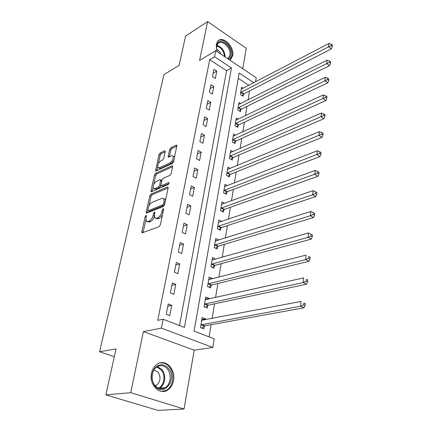 <?xml version="1.0" encoding="UTF-8"?>
<svg xmlns="http://www.w3.org/2000/svg" width="432" height="432" viewBox="0 0 432 432"><rect width="100%" height="100%" fill="white"/><g stroke="black" fill="none" stroke-linecap="round" stroke-linejoin="round"><path stroke-width="0.65" d="M146.038 215.401L145.195 216.621L141.858 231.644L141.934 232.621L142.436 232.745L159.089 226.687L160.353 224.872L163.604 209.45L163.544 208.791L163.15 208.705L162.281 209.963L161.86 211.939C161.082 214.807 159.754 216.724 157.869 217.701L156.465 218.23L154.737 217.825L154.478 214.796L154.845 212.182L154.472 212.101L153.614 213.343L153.193 215.293C152.41 218.122 151.103 220.012 149.272 220.963L147.906 221.481L146.259 221.098L146.021 218.063L146.448 216.135L146.399 215.482L146.038 215.401M229.716 60.016L230.742 59.33L232.708 55.588C234.695 47.169 223.285 35.559 218.063 40.873L216.184 44.442L217.053 51.554M151.481 373.297C148.84 384.556 159.381 395.55 167.422 390.161C170.618 388.141 172.649 384.944 173.524 380.57C175.981 369.338 165.478 358.479 157.334 364.079C154.337 366.039 152.388 369.112 151.481 373.297M165.191 151.713L165.132 150.93L164.587 150.854L160.126 153.031L158.965 154.737L155.623 170.845L156.152 170.926L172.46 163.426L173.68 161.654L176.915 145.217L176.326 145.136L170.737 147.857L169.555 149.596L168.194 156.989L168.755 157.075L171.526 155.763L173.065 156.001C173.632 158.539 172.616 160.828 170.014 162.864L159.284 167.832L157.847 167.605C157.297 165.11 158.29 162.853 160.823 160.828L162.583 159.997L163.76 158.269L165.191 151.713M179.507 325.523L226.573 70.713L209.72 59.67L214.585 56.776L215.773 50.701L256.23 77.738L255.571 81.837M105.835 394.864L130.739 392.677L184.054 409.001L158.058 410.4L105.835 394.864L116.046 348.943L99.581 351.734L163.96 74.66L179.086 65.356L185.598 36.05L207.63 21.6L199.573 60.469L215.773 50.701M184.054 409.001L194.206 350.174L143.397 331.587L130.739 392.677M143.397 331.587L161.374 328.142L163.123 319.232L184.437 327.418L231.482 67.954L214.585 56.776M209.72 59.67L157.734 320.344L163.123 319.232M151.027 194.038L149.834 195.772L146.227 211.988L146.302 212.911L146.81 213.025L163.361 206.491L164.608 204.687L168.113 188.05L168.037 187.169L167.47 187.056L151.027 194.038L152.269 194.654L151.081 196.387L148.97 205.918M150.968 190.696L154.467 174.949L155.644 173.232L171.963 165.78L172.541 165.877L172.611 166.703L171.169 173.567L169.943 175.343L163.193 178.33L161.984 180.09L161.001 184.642L161.071 185.506L161.622 185.609L168.669 182.574L169.074 182.65L168.264 184.507L151.551 191.662L151.033 191.565L150.968 190.696L152.204 191.311L153.058 187.456M242.752 68.726L246.272 48.314L207.63 21.6M169.771 315.619L171.747 305.343L168.248 303.944L166.244 314.248L169.771 315.619M173.858 294.359L175.781 284.359L172.341 282.911L170.392 292.934L173.858 294.359M177.833 273.677L179.701 263.947L176.326 262.451L174.425 272.203L177.833 273.677M181.699 253.546L183.524 244.08L180.203 242.541L178.357 252.029L181.699 253.546M185.468 233.955L187.24 224.732L183.978 223.155L182.18 232.394L185.468 233.955M189.135 214.871L190.863 205.891L187.655 204.277L185.9 213.273L189.135 214.871M192.71 196.285L194.395 187.531L191.236 185.879L189.529 194.648L192.71 196.285M196.193 178.168L197.834 169.636L194.724 167.956L193.061 176.504L196.193 178.168M199.584 160.51L201.188 152.194L198.126 150.476L196.506 158.814L199.584 160.51M202.894 143.294L204.455 135.178L201.447 133.434L199.865 141.561L202.894 143.294M206.123 126.495L207.646 118.579L204.682 116.807L203.137 124.74L206.123 126.495M209.277 110.106L210.762 102.379L207.841 100.586L206.334 108.324L209.277 110.106M212.35 94.111L213.802 86.567L210.924 84.753L209.455 92.302L212.35 94.111M215.352 78.494L216.767 71.129L213.932 69.287L212.495 76.664L215.352 78.494M209.099 336.895L211.102 324.707M212.128 318.465L214.542 303.815M215.573 297.529L217.885 283.484M218.921 277.16L221.141 263.682M222.183 257.326L224.311 244.393M225.358 238.005L227.399 225.596M228.452 219.186L230.413 207.279M231.471 200.842L233.35 189.416M234.409 182.963L236.212 171.995M237.276 165.521L239.009 154.996M240.073 148.511L241.736 138.407M242.806 131.911L244.399 122.213M245.468 115.706L247.001 106.396M248.071 99.884L249.539 90.947M248.881 85.336L238.248 78.365M205.335 319.766L205.492 318.854L202.214 317.542L200.491 327.602L203.796 328.892L204.26 326.155M208.834 299.036L208.948 298.35L205.724 296.989L204.05 306.785L207.301 308.124L207.749 305.462M212.236 278.851L212.317 278.386L209.147 276.982L207.517 286.519L210.713 287.901L211.151 285.309M215.552 259.195L212.479 257.494L210.892 266.782L214.034 268.207L214.461 265.685M218.786 240.046L215.725 238.502L214.175 247.558L217.269 249.021L217.685 246.559M221.762 221.438L218.889 219.991L217.382 228.82L220.423 230.321L220.828 227.923M224.618 203.332L221.972 201.944L220.504 210.551L223.501 212.09L223.895 209.752M227.432 185.668L224.986 184.345L223.549 192.737L226.498 194.308L226.881 192.029M230.191 168.448L227.918 167.173L226.519 175.36L229.424 176.963L229.802 174.739M232.902 151.637L230.785 150.412L229.419 158.409L232.281 160.04L232.648 157.864M235.559 135.232L233.582 134.055L232.249 141.858L235.067 143.516L235.424 141.394M238.167 119.216L236.309 118.076L235.008 125.701L237.789 127.381L238.14 125.312M240.721 103.577L238.977 102.476L237.708 109.917L240.446 111.629L240.786 109.604M243.227 88.295L241.585 87.226L240.343 94.5L243.043 96.233L243.378 94.257M99.581 351.734L114.329 356.659M253.843 82.744L239.177 73.04L194.092 331.128L214.202 338.855L212.819 347.441L161.374 328.142M194.206 350.174L212.819 347.441M226.573 70.713L231.482 67.954M205.492 318.854L201.868 319.55M208.948 298.35L205.357 299.155M212.317 278.386L208.753 279.288M215.595 258.935L212.058 259.934M218.792 239.987L215.525 241.002M171.747 305.343L167.805 306.234M175.781 284.359L171.866 285.374M179.701 263.947L175.813 265.075M183.524 244.08L179.663 245.317M187.24 224.732L183.411 226.076M190.863 205.891L187.056 207.328M194.395 187.531L190.615 189.065M197.834 169.636L194.081 171.256M201.188 152.194L197.462 153.895M204.455 135.178L200.761 136.955M207.646 118.579L203.974 120.431M210.762 102.379L207.117 104.301M213.802 86.567L210.184 88.555M216.767 71.129L213.176 73.175M147.35 221.605L149.186 222.08L147.906 221.481M154.327 216.464C153.463 219.051 152.204 220.752 150.552 221.562L149.186 222.08M155.871 218.365L157.75 218.846L156.465 218.23M162.572 214.358C161.627 216.4 160.493 217.717 159.16 218.311L157.75 218.846M145.87 219.904L143.095 232.502M168.134 187.947L152.269 194.654M147.917 210.659L147.458 212.771M147.82 209.963L147.868 210.605L148.23 210.686L162.745 204.908L163.615 203.65L164.052 201.593L163.798 198.677L162.011 198.299L152.113 202.354C150.309 203.332 149.029 205.2 148.262 207.949L147.82 209.963M148.095 210.713L149.494 211.291L148.23 210.686M164.452 205.195L149.494 211.291M165.467 200.626L165.067 199.309L163.863 198.774M153.749 184.334L155.687 175.581L154.467 174.949M172.611 166.703L156.865 173.864L155.687 175.581M161.384 185.668L162.869 186.246L169.015 183.611M156.346 181.359C153.754 183.389 152.755 185.701 153.344 188.303L154.759 188.573L158.522 186.948L159.727 185.193L160.645 179.798L160.099 179.701L156.346 181.359M154.159 188.714L156.001 189.194L154.759 188.573M161.05 185.468L159.764 187.58L156.001 189.194M161.903 180.468L161.579 180.274M158.603 167.999L160.504 168.469L159.284 167.832M173.95 160.353L171.239 163.523L160.504 168.469M174.56 157.464L174.29 156.659L173.205 156.265M176.958 146.092L171.947 148.522L170.759 150.255L169.36 156.789M165.17 151.805L161.325 153.673L160.164 155.38L158.333 163.658M157.604 166.946L156.784 170.64M201.782 320.058L202.424 320.323M201.641 328.05L204.844 325.847L304.02 307.773L300.575 306.207L301.093 301.412L201.749 320.258M200.961 324.859L300.575 306.207L303.674 304.884L305.051 305.51L305.251 303.593L303.88 302.962L303.674 304.884M303.88 302.962L305.251 303.593M305.051 305.51L304.02 307.773M205.281 307.292L208.327 305.143L306.515 284.175L303.129 282.55L303.631 277.906L205.276 299.635M204.509 304.117L303.129 282.55L306.18 281.232L307.535 281.885L307.73 280.028L306.38 279.369L306.18 281.232M306.38 279.369L307.73 280.028M307.535 281.885L306.515 284.175M208.818 287.086L211.723 284.985L308.929 261.295L305.608 259.61L306.094 255.107L208.705 279.558M207.959 283.921L305.608 259.61L308.615 258.304L309.938 258.979L310.133 257.18L308.804 256.5L308.615 258.304M308.804 256.5L310.133 257.18M309.938 258.979L308.929 261.295M212.252 267.403L215.028 265.345L311.272 239.101L308.011 237.362L308.48 232.988L212.047 259.999M211.324 264.254L308.011 237.362L310.97 236.061L312.277 236.763L312.46 235.013L311.159 234.311L310.97 236.061M308.48 232.988L311.159 234.311M312.277 236.763L311.272 239.101M215.59 248.227L218.246 246.213L313.546 217.555L310.338 215.768L310.797 211.523L215.309 240.948M214.596 245.09L310.338 215.768L313.259 214.477L314.539 215.195L314.717 213.5L313.438 212.776L313.259 214.477M310.797 211.523L313.438 212.776M314.539 215.195L313.546 217.555M168.448 368.285C177.779 378.853 163.976 397.672 154.948 386.041C151.043 380.111 150.941 374.193 154.634 368.275C159.208 363.566 163.814 363.566 168.448 368.285M154.931 385.42C158.026 388.822 161.422 389.567 165.121 387.644C170.716 384.583 171.941 374.225 167.432 368.993C164.317 365.499 160.861 364.765 157.059 366.79C151.61 369.862 150.374 380.198 154.931 385.42M155.293 385.835L156.411 385.328C160.537 381.715 161.087 377.347 158.069 372.217L154.019 369.895M162.054 391.462L166.536 390.15C173.497 386.348 175.009 373.496 169.425 367C166.671 363.733 163.436 362.399 159.716 362.999M217.291 51.716L216.416 47.363L216.572 45.652C218.225 35.645 233.032 45.824 230.866 55.285L229.964 57.602L228.317 59.087M227.659 58.644L228.312 58.185L229.878 55.204C231.482 48.46 222.34 39.172 218.16 43.427L216.648 46.294L216.67 49.648M220.871 54.108C219.947 51.781 218.527 50.161 216.605 49.248M229.63 59.962L231.908 55.987C233.793 47.99 223.333 36.698 217.858 40.997M218.84 229.538L221.384 227.567L315.754 196.641L312.606 194.805L313.049 190.685L218.484 222.377M217.793 226.417L312.606 194.805L315.479 193.52L316.742 194.26L316.915 192.613L315.657 191.873L315.479 193.52M313.049 190.685L315.657 191.873M316.742 194.26L315.754 196.641M221.999 211.324L224.446 209.39L317.903 176.321L314.804 174.442L315.236 170.44L221.578 204.271M220.903 208.208L317.639 173.167L318.881 173.923L319.048 172.319L317.812 171.563L317.639 173.167M315.236 170.44L317.812 171.563M318.881 173.923L317.903 176.321M225.077 193.552L227.432 191.657L319.988 156.573L316.937 154.656L317.358 150.768L224.597 186.608M223.938 190.453L319.734 153.392L320.954 154.159L321.116 152.604L319.901 151.832L319.734 153.392M317.358 150.768L319.901 151.832M320.954 154.159L319.988 156.573M228.074 176.224L230.342 174.361L322.013 137.376L319.016 135.421L319.421 131.641L227.54 169.382M226.897 173.135L321.775 134.163L322.974 134.951L323.131 133.434L321.937 132.651L321.775 134.163M319.421 131.641L321.937 132.651M322.974 134.951L322.013 137.376M230.996 159.305L233.183 157.486L323.984 118.703L321.035 116.716L321.43 113.038L230.413 152.572M229.792 156.233L323.757 115.468L324.94 116.267L325.091 114.793L323.914 113.994L323.757 115.468M321.43 113.038L323.914 113.994M324.94 116.267L323.984 118.703M233.847 142.798L235.958 141.005L325.906 100.537L322.996 98.518L323.384 94.937L233.221 136.161M232.61 139.73L325.685 97.276L326.846 98.091L326.997 96.655L325.836 95.845L325.685 97.276M323.384 94.937L325.836 95.845M326.846 98.091L325.906 100.537M236.623 126.679L238.664 124.918L327.769 82.858L324.907 80.806L325.285 77.323L235.958 120.134M235.364 123.622L327.564 79.574L328.703 80.401L328.855 79.002L327.71 78.181L327.564 79.574M325.285 77.323L327.71 78.181M328.703 80.401L327.769 82.858M239.333 110.932L241.31 109.204L329.589 65.637L326.77 63.563L327.137 60.172L238.637 104.485M238.054 107.892L326.77 63.563L329.389 62.343L330.518 63.175L330.658 61.819L329.535 60.982L329.389 62.343M327.137 60.172L329.535 60.982M330.518 63.175L329.589 65.637M241.979 95.553L243.896 93.852L331.36 48.87L328.585 46.775L328.941 43.465L241.25 89.192M240.678 92.524L328.585 46.775L331.171 45.56L332.278 46.402L332.419 45.079L331.312 44.231L331.171 45.56M328.941 43.465L331.312 44.231M332.278 46.402L331.36 48.87M146.232 217.112L145.195 216.621M163.382 210.503L162.281 209.963M154.683 213.856L153.614 213.343M150.552 221.562L149.272 220.963M154.332 215.838L153.193 215.293M159.16 218.311L157.869 217.701M162.967 212.474L161.86 211.939M143.143 232.227L141.858 231.644M168.134 187.396L167.47 187.056M147.49 212.587L146.227 211.988M151.081 196.387L149.834 195.772M164.025 205.535L162.745 204.908M164.711 204.19L163.615 203.65M165.148 202.133L164.052 201.593M156.865 173.864L155.644 173.232M172.643 166.142L171.963 165.78M162.869 186.246L161.622 185.609M169.139 182.812L168.669 182.574M159.764 187.58L158.522 186.948M160.969 185.825L159.727 185.193M161.752 181.181L160.715 180.646M171.239 163.523L170.014 162.864M169.295 156.821L168.129 156.19M170.759 150.255L169.555 149.596M171.947 148.522L170.737 147.857M177.012 145.514L176.326 145.136M156.767 170.645L155.563 170.024M160.164 155.38L158.965 154.737M161.325 153.673L160.126 153.031M165.229 151.205L164.587 150.854M204.412 326.047L201.112 324.751M204.844 325.847L201.544 324.551M207.9 305.348L204.66 304.004M208.327 305.143L205.087 303.799M211.297 285.196L208.111 283.808M211.723 284.985L208.532 283.592M214.607 265.567L211.469 264.136M215.028 265.345L211.891 263.914M217.831 246.445L214.747 244.971M218.246 246.213L215.163 244.744M157.426 366.579L161.995 369.652C166.477 374.841 165.229 385.106 159.651 388.141L159.197 388.39M158.479 388.13C164.252 385.576 165.796 375.176 161.282 369.976L156.767 366.979M216.886 45.398C221.967 47.088 224.737 50.954 225.191 56.997M224.532 56.554C223.862 51.084 221.26 47.558 216.713 45.981M220.973 227.804L217.939 226.298M221.384 227.567L218.349 226.06M224.041 209.633L221.049 208.089M224.446 209.39L221.454 207.846M227.027 191.905L224.084 190.334M227.432 191.657L224.489 190.08M229.943 174.614L227.043 173.011M230.342 174.361L227.443 172.751M232.789 157.745L229.932 156.109M233.183 157.486L230.326 155.844M235.564 141.269L232.751 139.606M235.958 141.005L233.145 139.342M238.275 125.188L235.499 123.498M238.664 124.918L235.894 123.228M240.926 109.48L238.189 107.768M241.31 109.204L238.577 107.492M243.513 94.127L240.813 92.394M243.896 93.852L241.202 92.119M142.285 232.778L141.934 232.621M146.626 213.068L146.302 212.911M165.067 199.309L163.798 198.677M161.881 180.43L160.645 179.798M151.335 191.716L151.033 191.565M174.29 156.659L173.065 156.001M168.48 157.14L168.194 156.989M155.909 170.991L155.623 170.845M156.411 385.328L154.969 385.468M165.121 387.644L159.176 388.384M227.594 58.601L228.312 58.185M216.502 47.876L216.416 47.363"/></g></svg>
